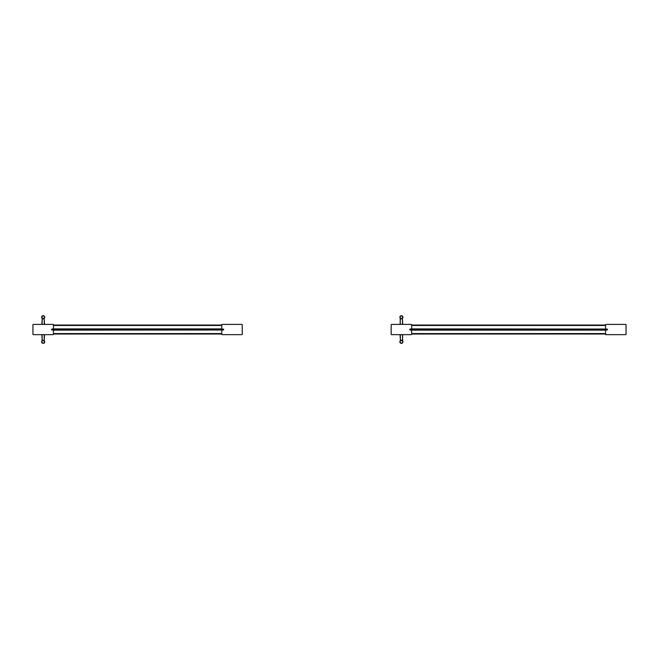 <?xml version="1.0" encoding="UTF-8"?>
<svg xmlns="http://www.w3.org/2000/svg" width="659" height="659" viewBox="0 0 659 659"><rect width="100%" height="100%" fill="white"/><g stroke="black" fill="none" stroke-linecap="round" stroke-linejoin="round"><path stroke-width="0.99" d="M44.532 334.648L44.161 340.629A1.532 1.532 0 0 0 42.201 340.629L41.838 334.648M44.161 340.629L44.268 334.648M42.201 340.629L42.094 334.648M44.721 341.815A1.532 1.532 0 0 1 42.415 343.141A1.532 1.532 0 0 1 42.415 340.481A1.532 1.532 0 0 1 44.721 341.815A1.532 1.532 0 0 1 42.415 343.141A1.532 1.532 0 0 1 42.415 340.481A1.532 1.532 0 0 1 44.721 341.815M41.838 324.409L42.201 318.429A1.532 1.532 0 0 0 44.161 318.429L44.532 324.409M42.201 318.429L42.094 324.409M44.161 318.429L44.161 318.429A1.532 1.532 0 0 0 43.84 315.859A1.532 1.532 0 0 0 42.11 318.346A1.532 1.532 0 0 1 43.955 315.916A1.532 1.532 0 0 1 43.955 318.577A1.532 1.532 0 0 1 41.649 317.251A1.532 1.532 0 0 1 43.955 315.916A1.532 1.532 0 0 1 43.955 318.577A1.532 1.532 0 0 1 41.649 317.251A1.532 1.532 0 0 1 43.84 315.859A1.532 1.532 0 0 1 44.161 318.429L44.268 324.409M402.74 334.648L402.377 340.629A1.532 1.532 0 0 0 400.417 340.629L400.054 334.648M400.417 340.629L400.31 334.648M402.633 340.892L402.484 334.648M402.937 341.815A1.532 1.532 0 0 1 400.631 343.141A1.532 1.532 0 0 1 400.631 340.481A1.532 1.532 0 0 1 402.937 341.815A1.532 1.532 0 0 1 400.631 343.141A1.532 1.532 0 0 1 400.631 340.481A1.532 1.532 0 0 1 402.937 341.815M221.778 334.228L221.778 330.423A0.42 0.42 0 0 1 222.198 330.002L223.607 329.912L223.607 329.146L222.198 329.055A0.42 0.42 0 0 1 221.778 328.635L221.778 324.838A0.42 0.42 0 0 1 222.198 324.409L241.828 324.409A0.42 0.42 0 0 1 242.248 324.838L242.248 334.228A0.42 0.42 0 0 1 241.828 334.648L222.198 334.648A0.42 0.42 0 0 1 221.778 334.228M53.42 330.324L53.42 330.423A0.42 0.42 0 0 0 53 330.002L51.591 329.912L51.591 329.146L53.321 328.907L221.877 328.907A0.42 0.42 0 0 1 221.795 328.734L221.778 328.635M53.42 330.423L53.42 334.228A0.42 0.42 0 0 1 53 334.648L33.37 334.648A0.42 0.42 0 0 1 32.95 334.228L32.95 324.838A0.42 0.42 0 0 1 33.37 324.409L53 324.409A0.42 0.42 0 0 1 53.42 324.838L53.42 328.635A0.42 0.42 0 0 1 53 329.055M222.198 330.002L53.321 330.151M53.42 325.052L221.778 325.052M51.591 329.401L223.607 329.401M53.42 334.006L221.778 334.006M605.58 334.228L605.58 330.423A0.42 0.42 0 0 1 606 330.002L607.409 329.912L607.409 329.146L606 329.055A0.42 0.42 0 0 1 605.58 328.635L605.58 324.838A0.42 0.42 0 0 1 606 324.409L625.63 324.409A0.42 0.42 0 0 1 626.05 324.838L626.05 334.228A0.42 0.42 0 0 1 625.63 334.648L606 334.648A0.42 0.42 0 0 1 605.58 334.228M411.208 330.002A0.42 0.42 0 0 1 411.636 330.423L411.62 330.324A0.42 0.42 0 0 0 411.537 330.151L409.807 329.912L409.807 329.146L411.537 328.907A0.42 0.42 0 0 0 411.62 328.734L411.636 328.635A0.42 0.42 0 0 1 411.208 329.055M411.636 330.423L411.636 334.228A0.42 0.42 0 0 1 411.208 334.648L391.586 334.648A0.42 0.42 0 0 1 391.166 334.228L391.166 324.838A0.42 0.42 0 0 1 391.586 324.409L411.208 324.409A0.42 0.42 0 0 1 411.636 324.838L411.636 328.635M411.537 330.151L605.679 330.151A0.42 0.42 0 0 0 605.596 330.324L605.58 330.423M411.537 328.907L606 329.055M411.636 325.052L605.58 325.052M409.807 329.401L607.409 329.401M411.636 334.006L605.58 334.006M400.054 324.409L400.417 318.429A1.532 1.532 0 0 0 402.377 318.429L402.74 324.409M402.377 318.429L402.484 324.409M400.17 318.165L400.31 324.409M399.865 317.251A1.532 1.532 0 0 1 402.163 315.916A1.532 1.532 0 0 1 402.163 318.577A1.532 1.532 0 0 1 399.865 317.251A1.532 1.532 0 0 1 402.163 315.916A1.532 1.532 0 0 1 402.163 318.577A1.532 1.532 0 0 1 399.865 317.251M44.466 341.815A1.277 1.277 0 0 0 42.547 340.703A1.277 1.277 0 0 0 42.547 342.919A1.277 1.277 0 0 0 44.466 341.815M41.904 317.251A1.277 1.277 0 0 0 43.824 318.355A1.277 1.277 0 0 0 43.824 316.139A1.277 1.277 0 0 0 41.904 317.251M402.682 341.815A1.277 1.277 0 0 0 400.763 340.703A1.277 1.277 0 0 0 400.763 342.919A1.277 1.277 0 0 0 402.682 341.815M51.591 329.171L223.607 329.171M53.42 325.472L221.778 325.472M53.42 333.586L221.778 333.586M51.591 329.805L223.607 329.805M51.591 329.887L223.607 329.887M409.807 329.171L607.409 329.171M411.636 325.472L605.58 325.472M411.636 333.586L605.58 333.586M409.807 329.805L607.409 329.805M409.807 329.887L607.409 329.887M400.12 317.251A1.277 1.277 0 0 0 402.039 318.355A1.277 1.277 0 0 0 402.039 316.139A1.277 1.277 0 0 0 400.12 317.251"/></g></svg>
